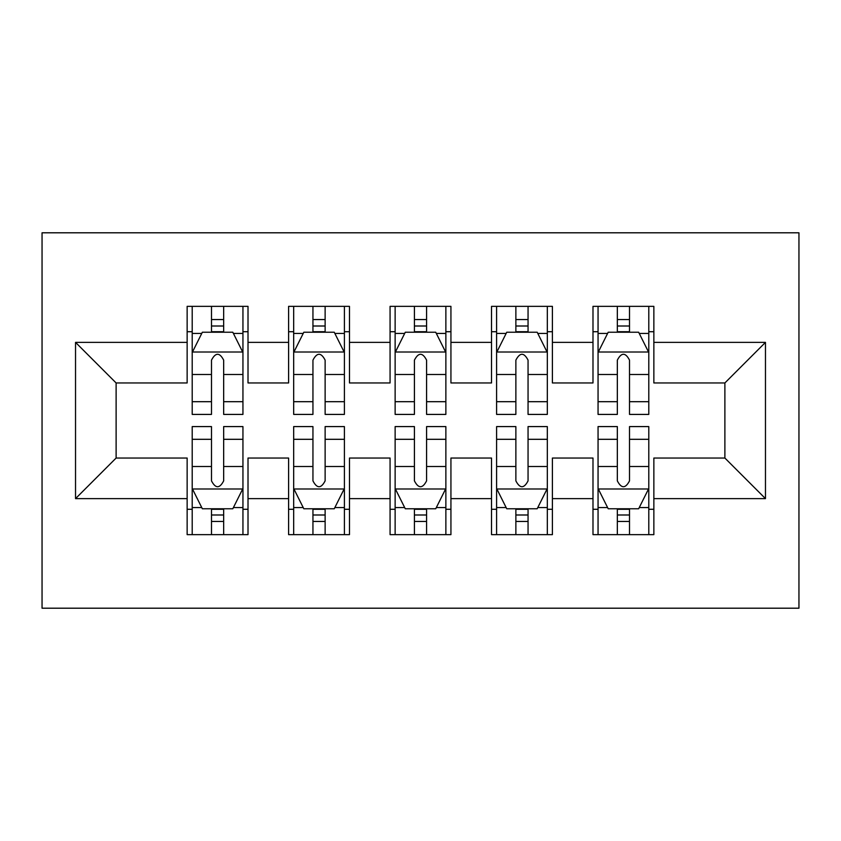 <?xml version="1.0" encoding="UTF-8"?>
<svg xmlns="http://www.w3.org/2000/svg" width="841" height="841" viewBox="0 0 841 841"><rect width="100%" height="100%" fill="white"/><g stroke="black" fill="none" stroke-linecap="round" stroke-linejoin="round"><path stroke-width="1.26" d="M42.05 608.201L798.95 608.201L798.95 232.799L42.05 232.799L42.05 608.201M75.532 498.629L75.532 342.371L187.144 342.371L187.144 382.96L116.121 382.96L116.121 458.04L75.532 498.629L187.144 498.629L187.144 534.645L248.011 534.645L248.011 498.629L288.6 498.629L288.6 534.645L349.478 534.645L349.478 498.629L390.066 498.629L390.066 534.645L450.934 534.645L450.934 498.629L491.522 498.629L491.522 534.645L552.4 534.645L552.4 498.629L592.989 498.629L592.989 534.645L653.856 534.645L653.856 458.04L724.879 458.04L724.879 382.96L653.856 382.96L653.856 342.371L765.468 342.371L765.468 498.629L653.856 498.629M653.856 342.371L653.856 306.355L592.989 306.355L592.989 342.371L552.4 342.371L552.4 306.355L491.522 306.355L491.522 342.371L450.934 342.371L450.934 306.355L390.066 306.355L390.066 342.371L349.478 342.371L349.478 306.355L288.6 306.355L288.6 342.371L248.011 342.371L248.011 306.355L187.144 306.355L187.144 342.371M552.4 498.629L552.4 458.04L592.989 458.04L592.989 498.629M765.468 342.371L724.879 382.96M450.934 498.629L450.934 458.04L491.522 458.04L491.522 498.629M592.989 342.371L592.989 382.96L552.4 382.96L552.4 342.371M349.478 498.629L349.478 458.04L390.066 458.04L390.066 498.629M491.522 342.371L491.522 382.96L450.934 382.96L450.934 342.371M248.011 498.629L248.011 458.04L288.6 458.04L288.6 498.629M390.066 342.371L390.066 382.96L349.478 382.96L349.478 342.371M116.121 458.04L187.144 458.04L187.144 498.629M288.6 342.371L288.6 382.96L248.011 382.96L248.011 342.371M592.989 331.722L598.056 331.722M648.789 331.722L653.856 331.722M491.522 331.722L496.6 331.722M547.323 331.722L552.4 331.722M390.066 331.722L395.133 331.722M445.867 331.722L450.934 331.722M288.6 331.722L293.677 331.722M344.4 331.722L349.478 331.722M187.144 331.722L192.211 331.722M242.944 331.722L248.011 331.722M187.144 509.278L192.211 509.278M242.944 509.278L248.011 509.278M288.6 509.278L293.677 509.278M344.4 509.278L349.478 509.278M390.066 509.278L395.133 509.278M445.867 509.278L450.934 509.278M491.522 509.278L496.6 509.278M547.323 509.278L552.4 509.278M592.989 509.278L598.056 509.278M648.789 509.278L653.856 509.278M75.532 342.371L116.121 382.96M724.879 458.04L765.468 498.629M223.664 319.548L211.49 319.548M242.944 401.693L223.664 401.693L223.664 414.413L242.944 414.413L242.944 352.526L232.799 332.227L202.355 332.227L192.211 352.526L192.211 414.413L211.49 414.413L211.49 401.693L192.211 401.693M192.211 352.526L192.211 306.355M242.944 352.526L242.944 306.355M211.49 332.227L211.49 306.355M223.664 306.355L223.664 332.227M223.664 401.693L223.664 360.127C219.617 352.316 215.559 352.316 211.49 360.127L211.49 401.693M223.664 331.722L211.49 331.722M211.49 521.452L223.664 521.452M192.211 439.307L211.49 439.307L211.49 426.587L192.211 426.587L192.211 488.474L202.355 508.773L232.799 508.773L242.944 488.474L242.944 426.587L223.664 426.587L223.664 439.307L242.944 439.307M242.944 488.474L242.944 534.645M192.211 488.474L192.211 534.645M223.664 508.773L223.664 534.645M211.49 534.645L211.49 508.773M211.49 439.307L211.49 480.873C215.548 488.684 219.606 488.684 223.664 480.873L223.664 439.307M211.49 509.278L223.664 509.278M325.131 319.548L312.947 319.548M344.4 401.693L325.131 401.693L325.131 414.413L344.4 414.413L344.4 352.526L334.255 332.227L303.822 332.227L293.677 352.526L293.677 414.413L312.947 414.413L312.947 401.693L293.677 401.693M293.677 352.526L293.677 306.355M344.4 352.526L344.4 306.355M312.947 332.227L312.947 306.355M325.131 306.355L325.131 332.227M325.131 401.693L325.131 360.127C321.073 352.316 317.015 352.316 312.947 360.127L312.947 401.693M325.131 331.722L312.947 331.722M426.587 319.548L414.413 319.548M445.867 401.693L426.587 401.693L426.587 414.413L445.867 414.413L445.867 352.526L435.722 332.227L405.278 332.227L395.133 352.526L395.133 414.413L414.413 414.413L414.413 401.693L395.133 401.693M395.133 352.526L395.133 306.355M445.867 352.526L445.867 306.355M414.413 332.227L414.413 306.355M426.587 306.355L426.587 332.227M426.587 401.693L426.587 360.127C422.539 352.316 418.471 352.316 414.413 360.127L414.413 401.693M426.587 331.722L414.413 331.722M312.947 521.452L325.131 521.452M293.677 439.307L312.947 439.307L312.947 426.587L293.677 426.587L293.677 488.474L303.822 508.773L334.255 508.773L344.4 488.474L344.4 426.587L325.131 426.587L325.131 439.307L344.4 439.307M344.4 488.474L344.4 534.645M293.677 488.474L293.677 534.645M325.131 508.773L325.131 534.645M312.947 534.645L312.947 508.773M312.947 439.307L312.947 480.873C317.004 488.684 321.062 488.684 325.131 480.873L325.131 439.307M312.947 509.278L325.131 509.278M414.413 521.452L426.587 521.452M395.133 439.307L414.413 439.307L414.413 426.587L395.133 426.587L395.133 488.474L405.278 508.773L435.722 508.773L445.867 488.474L445.867 426.587L426.587 426.587L426.587 439.307L445.867 439.307M445.867 488.474L445.867 534.645M395.133 488.474L395.133 534.645M426.587 508.773L426.587 534.645M414.413 534.645L414.413 508.773M414.413 439.307L414.413 480.873C418.461 488.684 422.529 488.684 426.587 480.873L426.587 439.307M414.413 509.278L426.587 509.278M528.053 319.548L515.869 319.548M547.323 401.693L528.053 401.693L528.053 414.413L547.323 414.413L547.323 352.526L537.178 332.227L506.745 332.227L496.6 352.526L496.6 414.413L515.869 414.413L515.869 401.693L496.6 401.693M496.6 352.526L496.6 306.355M547.323 352.526L547.323 306.355M515.869 332.227L515.869 306.355M528.053 306.355L528.053 332.227M528.053 401.693L528.053 360.127C523.996 352.316 519.938 352.316 515.869 360.127L515.869 401.693M528.053 331.722L515.869 331.722M629.51 319.548L617.336 319.548M648.789 401.693L629.51 401.693L629.51 414.413L648.789 414.413L648.789 352.526L638.645 332.227L608.201 332.227L598.056 352.526L598.056 414.413L617.336 414.413L617.336 401.693L598.056 401.693M598.056 352.526L598.056 306.355M648.789 352.526L648.789 306.355M617.336 332.227L617.336 306.355M629.51 306.355L629.51 332.227M629.51 401.693L629.51 360.127C625.452 352.316 621.394 352.316 617.336 360.127L617.336 401.693M629.51 331.722L617.336 331.722M515.869 521.452L528.053 521.452M496.6 439.307L515.869 439.307L515.869 426.587L496.6 426.587L496.6 488.474L506.745 508.773L537.178 508.773L547.323 488.474L547.323 426.587L528.053 426.587L528.053 439.307L547.323 439.307M547.323 488.474L547.323 534.645M496.6 488.474L496.6 534.645M528.053 508.773L528.053 534.645M515.869 534.645L515.869 508.773M515.869 439.307L515.869 480.873C519.927 488.684 523.985 488.684 528.053 480.873L528.053 439.307M515.869 509.278L528.053 509.278M617.336 521.452L629.51 521.452M598.056 439.307L617.336 439.307L617.336 426.587L598.056 426.587L598.056 488.474L608.201 508.773L638.645 508.773L648.789 488.474L648.789 426.587L629.51 426.587L629.51 439.307L648.789 439.307M648.789 488.474L648.789 534.645M598.056 488.474L598.056 534.645M629.51 508.773L629.51 534.645M617.336 534.645L617.336 508.773M617.336 439.307L617.336 480.873C621.383 488.684 625.441 488.684 629.51 480.873L629.51 439.307M617.336 509.278L629.51 509.278M242.692 352.011L192.463 352.011M192.211 333.446L201.745 333.446M233.409 333.446L242.944 333.446M211.49 374.497L192.211 374.497M242.944 374.497L223.664 374.497M223.664 326.003L211.49 326.003M192.463 488.989L242.692 488.989M242.944 507.554L233.409 507.554M201.745 507.554L192.211 507.554M223.664 466.503L242.944 466.503M192.211 466.503L211.49 466.503M211.49 514.997L223.664 514.997M344.148 352.011L293.93 352.011M293.677 333.446L303.212 333.446M334.865 333.446L344.4 333.446M312.947 374.497L293.677 374.497M344.4 374.497L325.131 374.497M325.131 326.003L312.947 326.003M445.614 352.011L395.386 352.011M395.133 333.446L404.668 333.446M436.332 333.446L445.867 333.446M414.413 374.497L395.133 374.497M445.867 374.497L426.587 374.497M426.587 326.003L414.413 326.003M293.93 488.989L344.148 488.989M344.4 507.554L334.865 507.554M303.212 507.554L293.677 507.554M325.131 466.503L344.4 466.503M293.677 466.503L312.947 466.503M312.947 514.997L325.131 514.997M395.386 488.989L445.614 488.989M445.867 507.554L436.332 507.554M404.668 507.554L395.133 507.554M426.587 466.503L445.867 466.503M395.133 466.503L414.413 466.503M414.413 514.997L426.587 514.997M547.071 352.011L496.852 352.011M496.6 333.446L506.135 333.446M537.788 333.446L547.323 333.446M515.869 374.497L496.6 374.497M547.323 374.497L528.053 374.497M528.053 326.003L515.869 326.003M648.537 352.011L598.308 352.011M598.056 333.446L607.591 333.446M639.255 333.446L648.789 333.446M617.336 374.497L598.056 374.497M648.789 374.497L629.51 374.497M629.51 326.003L617.336 326.003M496.852 488.989L547.071 488.989M547.323 507.554L537.788 507.554M506.135 507.554L496.6 507.554M528.053 466.503L547.323 466.503M496.6 466.503L515.869 466.503M515.869 514.997L528.053 514.997M598.308 488.989L648.537 488.989M648.789 507.554L639.255 507.554M607.591 507.554L598.056 507.554M629.51 466.503L648.789 466.503M598.056 466.503L617.336 466.503M617.336 514.997L629.51 514.997"/></g></svg>
